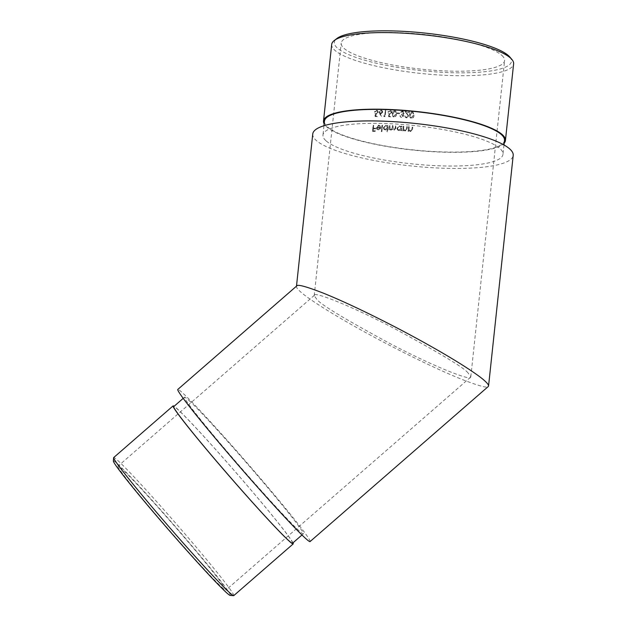 <?xml version="1.0" encoding="UTF-8"?>
<svg xmlns="http://www.w3.org/2000/svg" width="627" height="627" viewBox="0 0 627 627"><rect width="100%" height="100%" fill="white"/><g stroke="black" fill="none" stroke-linecap="round" stroke-linejoin="round"><path stroke-width="0.47" stroke-dasharray="3.13 2.35" d="M468.032 372.932C464.505 368.018 440.076 353.283 394.751 328.728C347.53 304.04 313.359 291.461 314.456 295.231L314.213 295.693L316.996 299.518C320.522 304.432 344.944 319.167 390.276 343.714C437.489 368.402 471.669 380.981 470.571 377.219L470.814 376.756L468.032 372.932M501.961 55.474A82.168 17.399 6.1 0 1 504.602 60.568A82.168 17.399 6.1 0 1 421.054 69.135A82.168 17.399 6.1 0 1 341.206 43.106A82.168 17.399 6.1 0 1 413.381 33.49A82.168 17.399 6.1 0 1 501.961 55.474M405.058 111.457L408.248 116.183L406.735 117.312L405.857 116.951L405.418 115.776A82.168 17.399 -173.9 0 0 404.846 115.729L405.481 117.429L406.696 117.947L408.812 116.285L406.343 112.194A82.168 17.399 6.1 0 1 409.306 112.445L409.376 111.818A82.168 17.399 -173.9 0 0 405.058 111.457L404.94 111.347A82.646 17.501 6.1 0 1 409.251 111.708L409.376 111.818M401.68 114.31L401.609 114.937L403.106 116.058L401.742 116.928L400.543 115.901A82.168 17.399 -173.9 0 0 399.987 115.862L400.575 117.108L401.672 117.562L403.67 116.097L403.075 114.78L404.297 113.244L403.702 111.653L402.346 111.104L400.073 112.774A82.168 17.399 6.1 0 1 400.629 112.813L401.209 111.998L403.333 112.139L403.741 113.15L401.68 114.31L403.741 113.15M402.84 115.392L403.106 116.058L402.84 115.392M397.11 113.628A82.168 17.399 6.1 0 1 399.485 113.769L399.556 113.142A82.168 17.399 -173.9 0 0 397.181 113.001L396.993 113.518L397.056 112.884A82.646 17.501 6.1 0 1 399.43 113.025L399.556 113.142M392.377 113.785L392.996 116.669L394.062 117.108C395.661 116.787 396.483 115.744 396.515 113.989L395.849 111.112L394.751 110.658C393.168 110.995 392.377 112.045 392.377 113.785L392.251 113.675C392.259 111.927 393.051 110.885 394.634 110.54L395.723 110.995L396.515 113.989M377.728 112.46L376.2 113.824L374.985 113.526L375.236 116.591A82.168 17.399 6.1 0 1 377.587 116.567L377.65 115.94A82.168 17.399 -173.9 0 0 375.706 115.956L375.573 114.341L376.231 114.459L378.246 112.437L377.689 110.705L376.482 110.281L374.562 112.045A82.168 17.399 6.1 0 1 375.071 112.037L376.443 110.916L377.313 111.238L377.728 112.46L377.188 111.128L376.443 110.916M409.008 129.664L409.219 126.826A82.168 17.399 -173.9 0 0 408.647 126.772L408.169 131.262A82.168 17.399 6.1 0 1 408.741 131.309L408.828 130.502L409.243 131.012L408.702 130.392L410.52 131.56L412.535 129.46L412.778 127.171A82.168 17.399 -173.9 0 0 412.198 127.109L411.798 130.236L410.481 130.996L408.882 129.546L410.481 130.996M403.623 129.201L403.835 126.364A82.168 17.399 -173.9 0 0 403.271 126.325L402.793 130.808A82.168 17.399 6.1 0 1 403.357 130.855L403.443 130.048L403.851 130.549L403.318 129.93L405.105 131.074L407.088 128.95L407.331 126.654A82.168 17.399 -173.9 0 0 406.758 126.607L406.359 129.734L405.066 130.518L403.498 129.091L405.066 130.518M396.946 128.167L397.659 130.032L399.085 130.628L401.029 129.844L400.935 130.675A82.168 17.399 6.1 0 1 401.499 130.714L401.978 126.223A82.168 17.399 -173.9 0 0 401.413 126.184L401.335 126.96L399.564 125.98L396.946 128.167L399.564 125.98M381.381 131.631A82.168 17.399 6.1 0 1 381.906 131.646L382.58 125.345A82.168 17.399 -173.9 0 0 382.055 125.337L381.381 131.631L381.929 125.228A82.646 17.501 6.1 0 1 382.454 125.235L382.58 125.345M380.221 129.005L380.848 127.446A82.168 17.399 -173.9 0 0 377.054 127.43L378.771 125.776L380.236 126.732L380.73 126.482L378.896 125.228L376.521 127.54L377.164 129.421L378.41 129.875L380.221 129.005L378.41 129.875M379.837 126.168L380.236 126.732L379.837 126.168M375.706 128.3A82.168 17.399 -173.9 0 0 373.433 128.323L373.755 125.337A82.168 17.399 -173.9 0 0 373.245 125.345L372.595 131.482A82.168 17.399 6.1 0 1 375.369 131.451L375.44 130.824A82.168 17.399 -173.9 0 0 373.167 130.847L373.371 128.958A82.168 17.399 6.1 0 1 375.636 128.935L375.581 128.19L375.636 128.935M383.395 127.618L384.069 129.452L385.425 129.985L387.29 129.084L387 131.764A82.168 17.399 6.1 0 1 387.541 131.788L388.215 125.486A82.168 17.399 -173.9 0 0 387.674 125.471L387.596 126.246L385.903 125.337L383.395 127.618L385.903 125.337M390.989 129.624L390.19 129.287L389.986 125.549A82.168 17.399 -173.9 0 0 389.445 125.533L388.967 130.016A82.168 17.399 6.1 0 1 389.508 130.04L389.594 129.256L391.021 130.181L392.557 129.162L394.077 130.33L395.825 128.276L396.084 125.847A82.168 17.399 -173.9 0 0 395.527 125.815L395.269 128.245L394.038 129.773L393.223 129.428L393.019 125.682A82.168 17.399 -173.9 0 0 392.471 125.659L392.228 127.939L390.989 129.624L392.11 127.83L392.471 125.659M389.594 129.256L390.135 129.914L389.594 129.256M382.744 112.17L382.243 110.705L381.122 110.274L379.17 112.139L381.059 116.732L381.498 116.403L380.221 113.91L382.744 112.17L380.816 113.973M385.871 110.501A82.168 17.399 -173.9 0 0 385.339 110.485L384.751 115.995A82.168 17.399 -173.9 0 0 383.842 115.979L384.124 116.614A82.168 17.399 6.1 0 1 385.213 116.638L385.746 110.383L385.213 116.638M391.319 112.703L389.728 114.004L388.442 113.644L388.724 116.732A82.168 17.399 6.1 0 1 391.193 116.826L391.256 116.199A82.168 17.399 -173.9 0 0 389.21 116.12L389.061 114.49L389.759 114.639L391.867 112.703L391.272 110.94L389.994 110.454L387.988 112.131A82.168 17.399 6.1 0 1 388.521 112.147L389.963 111.089L390.88 111.457L391.319 112.703L390.754 111.34L389.963 111.089M409.619 114.937L410.293 117.868L411.422 118.37C413.099 118.142 413.961 117.139 414 115.352L413.271 112.421L412.111 111.912C410.458 112.155 409.627 113.166 409.619 114.937L409.494 114.827C409.509 113.056 410.34 112.045 411.986 111.794L413.154 112.311L414 115.352M312.755 133.974A100.798 21.342 -173.9 0 0 316 140.229A100.798 21.342 -173.9 0 0 424.659 167.19A100.798 21.342 -173.9 0 0 513.207 155.394M325.883 140.675A90.523 19.171 6.1 0 1 322.968 135.064A90.523 19.171 6.1 0 1 415.019 125.619A90.523 19.171 6.1 0 1 502.995 154.305A90.523 19.171 6.1 0 1 423.468 164.893A90.523 19.171 6.1 0 1 325.883 140.675M221.793 587.193A82.168 3.323 49 0 0 225.861 590.148A82.168 3.323 49 0 0 174.431 525.982A82.168 3.323 49 0 0 117.994 466.174A82.168 3.323 49 0 0 160.144 519.611A82.168 3.323 49 0 0 221.793 587.193M296.751 285.936L296.453 286.508C296.5 287.644 297.645 289.204 299.871 291.194C305.216 296.634 333.133 315.883 389.743 345.406C418.554 360.282 442.591 371.607 461.848 379.366C478.84 385.95 487.649 388.332 488.268 386.514M310.106 541.54A100.798 4.075 49 0 0 258.395 475.995A100.798 4.075 49 0 0 182.77 393.082A100.798 4.075 49 0 0 177.778 389.461M189.001 400.465A90.523 3.66 -131 0 1 256.921 474.929A90.523 3.66 -131 0 1 303.366 533.789A90.523 3.66 -131 0 1 241.183 467.899A90.523 3.66 -131 0 1 184.518 397.204A90.523 3.66 -131 0 1 189.001 400.465M504.484 140.377A90.523 19.171 6.1 0 1 424.957 150.966A90.523 19.171 6.1 0 1 327.372 126.756A90.523 19.171 6.1 0 1 324.457 121.136M509.822 57.018A89.089 18.865 6.1 0 1 420.897 70.592A89.089 18.865 6.1 0 1 336.856 38.529M504.186 143.152A91.479 19.374 6.1 0 1 412.409 150.018A91.479 19.374 6.1 0 1 324.159 123.911M331.691 44.439A91.479 19.374 -173.9 0 0 420.599 73.422A91.479 19.374 -173.9 0 0 513.615 63.883M292.558 543.194A90.523 3.66 49 0 0 246.121 484.326A90.523 3.66 49 0 0 178.201 409.862A90.523 3.66 49 0 0 173.718 406.609M233.777 595.611A91.479 3.699 49 0 0 186.846 536.124A91.479 3.699 49 0 0 118.205 460.876A91.479 3.699 49 0 0 113.675 457.585M292.966 542.841A91.479 3.699 49 0 0 235.932 472.468A91.479 3.699 49 0 0 174.118 406.257M113.385 461.104A89.089 3.605 -131 0 1 117.852 464.16A89.089 3.605 -131 0 1 185.851 538.789A89.089 3.605 -131 0 1 230.25 595.415M375.518 128.817A82.646 17.501 -173.9 0 0 373.245 128.841L373.041 130.73A82.646 17.501 6.1 0 1 375.314 130.706L375.244 131.341A82.646 17.501 -173.9 0 0 372.469 131.372L373.12 125.228A82.646 17.501 6.1 0 1 373.629 125.22L373.755 125.337M373.629 125.22L373.433 128.323M373.316 128.214A82.646 17.501 6.1 0 1 375.581 128.19M378.285 129.758L376.725 128.919L376.404 127.422L378.771 125.118L380.605 126.372L380.111 126.623L378.645 125.666L377.054 127.43M376.929 127.32A82.646 17.501 6.1 0 1 380.73 127.336L380.848 127.446M380.73 127.336L380.095 128.888M380.142 127.884A82.646 17.501 -173.9 0 0 376.921 127.869L377.329 128.786L378.371 129.209L380.268 127.994L378.496 129.319L377.454 128.896L377.046 127.979A82.168 17.399 6.1 0 1 380.268 127.994M382.454 125.235L381.906 131.646M381.788 131.529A82.646 17.501 -173.9 0 0 381.255 131.521M385.785 125.228L387.47 126.137L387.557 125.361A82.646 17.501 6.1 0 1 388.089 125.376L387.423 131.67A82.646 17.501 -173.9 0 0 386.883 131.654L387.29 129.084M387.172 128.974L385.425 129.985M385.299 129.875L383.943 129.342L383.277 127.508M385.37 129.319L387.314 127.594L386.851 126.223L385.746 125.776L383.802 127.516L384.312 128.911L385.487 129.428L384.429 129.021L383.928 127.626L385.864 125.886L386.969 126.333L387.439 127.704L385.487 129.428M392.353 125.549A82.646 17.501 6.1 0 1 392.902 125.572L393.105 129.319L393.921 129.664L395.151 128.135L395.41 125.706A82.646 17.501 6.1 0 1 395.966 125.737L395.7 128.167L393.952 130.22L392.431 129.052L390.903 130.071L389.469 129.146L389.391 129.93A82.646 17.501 -173.9 0 0 388.85 129.907L389.328 125.416A82.646 17.501 6.1 0 1 389.869 125.439L389.986 125.549M389.869 125.439L390.072 129.178L390.872 129.515M399.438 125.87L401.209 126.85L401.296 126.074A82.646 17.501 6.1 0 1 401.86 126.113L401.382 130.604A82.646 17.501 -173.9 0 0 400.818 130.565L401.029 129.844M400.904 129.734L399.085 130.628M398.96 130.518L397.542 129.922L396.828 128.057M399.031 129.961L401.061 128.308L400.559 126.913L399.399 126.419L397.385 128.08L397.918 129.507L399.148 130.071L398.043 129.617L397.502 128.19L399.524 126.529L400.684 127.022L401.178 128.417L399.148 130.071M404.948 130.4L406.233 129.617L406.641 126.497A82.646 17.501 6.1 0 1 407.213 126.544L406.97 128.833L404.987 130.965L403.318 129.93L403.232 130.745A82.646 17.501 -173.9 0 0 402.667 130.698L403.145 126.215A82.646 17.501 6.1 0 1 403.71 126.254L403.835 126.364M403.71 126.254L403.498 129.091M410.356 130.886L411.673 130.126L412.072 126.999A82.646 17.501 6.1 0 1 412.652 127.054L412.409 129.35L410.403 131.451L408.702 130.392L408.616 131.2A82.646 17.501 -173.9 0 0 408.044 131.145L408.522 126.662A82.646 17.501 6.1 0 1 409.102 126.709L409.219 126.826M409.102 126.709L408.882 129.546M376.318 110.799L374.946 111.919A82.646 17.501 -173.9 0 0 374.437 111.927L376.357 110.172L377.564 110.595L378.128 112.319L376.106 114.341L375.448 114.232L375.581 115.846A82.646 17.501 6.1 0 1 377.532 115.83L377.462 116.457A82.646 17.501 -173.9 0 0 375.111 116.473L374.985 113.526M374.86 113.416L376.2 113.824M376.082 113.714L377.611 112.351M380.699 113.863L380.103 113.8L381.373 116.293L380.934 116.622L379.17 112.139M379.045 112.029L381.122 110.274M380.997 110.164L382.125 110.595L382.619 112.061M380.652 113.236L382.102 112.021L381.749 111.089L380.957 110.791L379.562 112.006L379.899 112.97L380.777 113.346L379.688 112.115L381.083 110.901L381.874 111.198L382.219 112.131L380.777 113.346M385.096 116.528A82.646 17.501 -173.9 0 0 383.998 116.504L383.724 115.87A82.646 17.501 6.1 0 1 384.633 115.885L384.751 115.995M384.633 115.885L385.339 110.485M385.221 110.376A82.646 17.501 6.1 0 1 385.746 110.383M389.837 110.979L388.403 112.037A82.646 17.501 -173.9 0 0 387.87 112.021L389.876 110.344L391.154 110.83L391.75 112.586L389.633 114.529L388.944 114.38L389.093 116.011A82.646 17.501 6.1 0 1 391.138 116.081L391.076 116.716A82.646 17.501 -173.9 0 0 388.607 116.622L388.442 113.644M388.317 113.534L389.728 114.004M389.602 113.895L391.201 112.594M396.397 113.879C396.366 115.627 395.543 116.669 393.936 116.998L394.062 117.108M393.936 116.998L392.87 116.559L392.251 113.675M394.579 111.175L392.8 113.706L393.247 116.034L394.022 116.371L395.849 113.848L395.778 112.296L394.579 111.175L395.903 112.405L395.966 113.965L394.148 116.481L393.364 116.144L392.917 113.816L394.704 111.285M399.43 113.025L399.485 113.769M399.368 113.659A82.646 17.501 -173.9 0 0 396.993 113.518M403.623 113.032L403.216 112.029L402.166 111.622L400.512 112.703A82.646 17.501 -173.9 0 0 399.955 112.664L402.221 110.995L403.576 111.543L404.18 113.134L402.949 114.67L403.553 115.987L401.546 117.453L400.449 116.998L399.861 115.752A82.646 17.501 6.1 0 1 400.418 115.783L401.625 116.818L402.989 115.948L401.609 114.937M401.492 114.827L401.554 114.2M409.251 111.708L409.18 112.335A82.646 17.501 -173.9 0 0 406.225 112.084L408.694 116.167L406.57 117.829L405.356 117.32L404.728 115.619A82.646 17.501 6.1 0 1 405.293 115.666L405.732 116.841L406.609 117.202L408.248 116.183M408.122 116.073L407.244 114.2M407.119 114.09L404.94 111.347M413.875 115.243C413.836 117.022 412.981 118.025 411.296 118.252L411.422 118.37M411.296 118.252L410.168 117.758L409.494 114.827M411.939 112.429L410.074 114.882L410.56 117.241L411.383 117.625L413.295 115.188L413.217 113.62L411.939 112.429L413.342 113.73L413.42 115.297L411.508 117.735L410.677 117.359L410.191 114.992L412.064 112.539M470.814 376.749L504.602 60.568M314.213 295.693L341.206 43.106M314.456 295.231L117.994 466.174M470.571 377.219L225.861 590.148M323.963 125.729L322.968 135.064M503.99 144.97L502.995 154.305M302.01 534.964L303.366 533.789M183.17 398.388L184.518 397.204"/><path stroke-width="0.94" d="M488.566 385.934L513.207 155.394A100.798 21.342 -173.9 0 0 415.246 123.464A100.798 21.342 -173.9 0 0 312.755 133.974L296.493 286.163M488.268 386.514L488.566 385.942C488.527 384.813 487.383 383.246 485.157 381.255C479.812 375.808 451.879 356.559 395.253 327.028C366.434 312.152 342.405 300.827 323.156 293.068C306.172 286.492 297.37 284.109 296.751 285.936L177.778 389.461A100.798 4.075 49 0 0 240.87 468.173A100.798 4.075 49 0 0 310.106 541.54L488.268 386.514M323.963 125.729L324.457 121.136A90.523 19.171 6.1 0 1 403.984 110.548A90.523 19.171 6.1 0 1 501.569 134.758A90.523 19.171 6.1 0 1 504.484 140.377L503.99 144.97M334.301 40.496L336.856 38.529A89.089 18.865 6.1 0 1 422.237 32.8A89.089 18.865 6.1 0 1 508.622 55.779A89.089 18.865 6.1 0 1 509.822 57.018L511.906 59.479A91.479 19.374 -173.9 0 0 510.676 58.201A91.479 19.374 -173.9 0 0 421.971 34.61A91.479 19.374 -173.9 0 0 334.301 40.496A91.479 19.374 -173.9 0 0 331.691 44.439L323.508 121.035A91.479 19.374 6.1 0 1 403.874 110.328A91.479 19.374 6.1 0 1 502.486 134.805A91.479 19.374 6.1 0 1 505.433 140.479A91.479 19.374 6.1 0 1 504.186 143.152M324.159 123.911A91.479 19.374 6.1 0 1 323.508 121.035M505.433 140.479L513.615 63.883A91.479 19.374 -173.9 0 0 511.906 59.479M183.17 398.388L173.718 406.609A90.523 3.66 49 0 0 230.375 477.304A90.523 3.66 49 0 0 292.558 543.194L302.01 534.964M174.118 406.257A91.479 3.699 49 0 0 173.091 405.888L113.675 457.585A91.479 3.699 49 0 0 113.612 457.741A91.479 3.699 49 0 0 161.797 518.458A91.479 3.699 49 0 0 229.247 592.319A91.479 3.699 49 0 0 233.612 595.65A91.479 3.699 49 0 0 233.777 595.611L293.193 543.907A91.479 3.699 49 0 0 292.966 542.841M173.091 405.888A91.479 3.699 49 0 0 220.022 465.375A91.479 3.699 49 0 0 288.663 540.623A91.479 3.699 49 0 0 293.193 543.907M233.612 595.65L230.25 595.415A89.089 3.605 -131 0 1 169.212 530.528A89.089 3.605 -131 0 1 113.385 461.104L113.612 457.741"/></g></svg>
